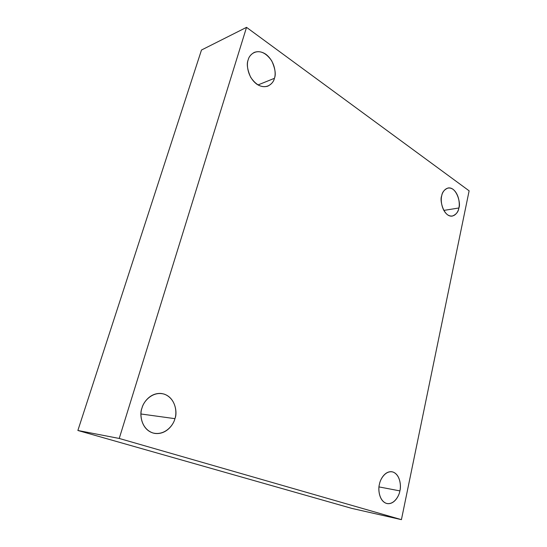 <?xml version="1.0" encoding="UTF-8"?>
<svg xmlns="http://www.w3.org/2000/svg" width="547" height="547" viewBox="0 0 547 547"><rect width="100%" height="100%" fill="white"/><g stroke="black" fill="none" stroke-linecap="round" stroke-linejoin="round"><path stroke-width="0.82" d="M379.427 484.321C377.888 488.956 379.009 501.592 387.023 503.555C394.503 504.813 399.262 495.438 399.878 490.891L379.009 486.912L399.878 490.891C399.242 495.671 394.086 505.196 386.428 503.404C378.934 500.669 378.011 489.004 379.427 484.321C380.097 479.377 385.553 469.941 393.081 472.054C400.383 475.035 401.19 486.304 399.878 490.891C401.395 486.269 400.158 473.456 391.96 471.774C384.767 470.803 380.103 479.74 379.427 484.321M441.696 195.935C439.357 200.093 443.733 217.398 452.307 216.086C456.246 214.486 458.427 211.792 458.851 207.997L443.808 210.41L458.851 207.997C458.338 212.017 454.051 218.8 447.644 214.862C441.361 210.144 440.533 199.614 441.696 195.935C442.229 191.799 446.742 185.16 453.06 189.324C459.193 194.185 459.931 204.359 458.851 207.997C461.169 203.853 456.67 186.418 448.027 187.997C444.267 189.604 442.154 192.25 441.696 195.935M248.181 59.869C246.471 63.719 247.292 69.503 250.635 77.216C255.975 85.072 261.733 88.04 267.907 86.111C271.62 84.081 273.787 81.482 274.416 78.317L257.993 84.949L274.416 78.317C273.541 83.089 266.799 90.467 256.967 84.3C247.34 77.195 246.294 64.115 248.181 59.869C249.111 54.919 256.269 47.828 265.917 54.31C275.264 61.585 276.153 74.118 274.416 78.317C276.098 74.426 275.203 68.601 271.729 60.847C266.184 52.984 260.331 50.18 254.177 52.437C250.834 54.426 248.837 56.902 248.181 59.869M141.981 408.083C139.191 413.853 141.133 430.749 154.651 433.388C166.459 435.015 173.768 424.171 174.917 418.66L140.976 413.983L174.917 418.66C173.775 424.588 165.242 436.027 152.873 432.964C140.764 428.718 139.547 413.84 141.981 408.083C143.211 401.895 152.346 390.633 164.449 394.196C176.148 398.804 177.139 413.033 174.917 418.66C177.775 412.841 175.307 395.201 161.071 393.471C150.069 392.698 143.28 402.619 141.981 408.083M119.232 438.455L246.533 27.35L201.487 50.023L77.872 430.482L119.232 438.455L77.872 430.482L351.803 508.389L401.423 519.65L351.803 508.389L77.872 430.482L201.487 50.023L246.533 27.35L469.128 190.828L401.423 519.65L119.232 438.455L401.423 519.65L469.128 190.828L246.533 27.35L119.232 438.455"/></g></svg>
